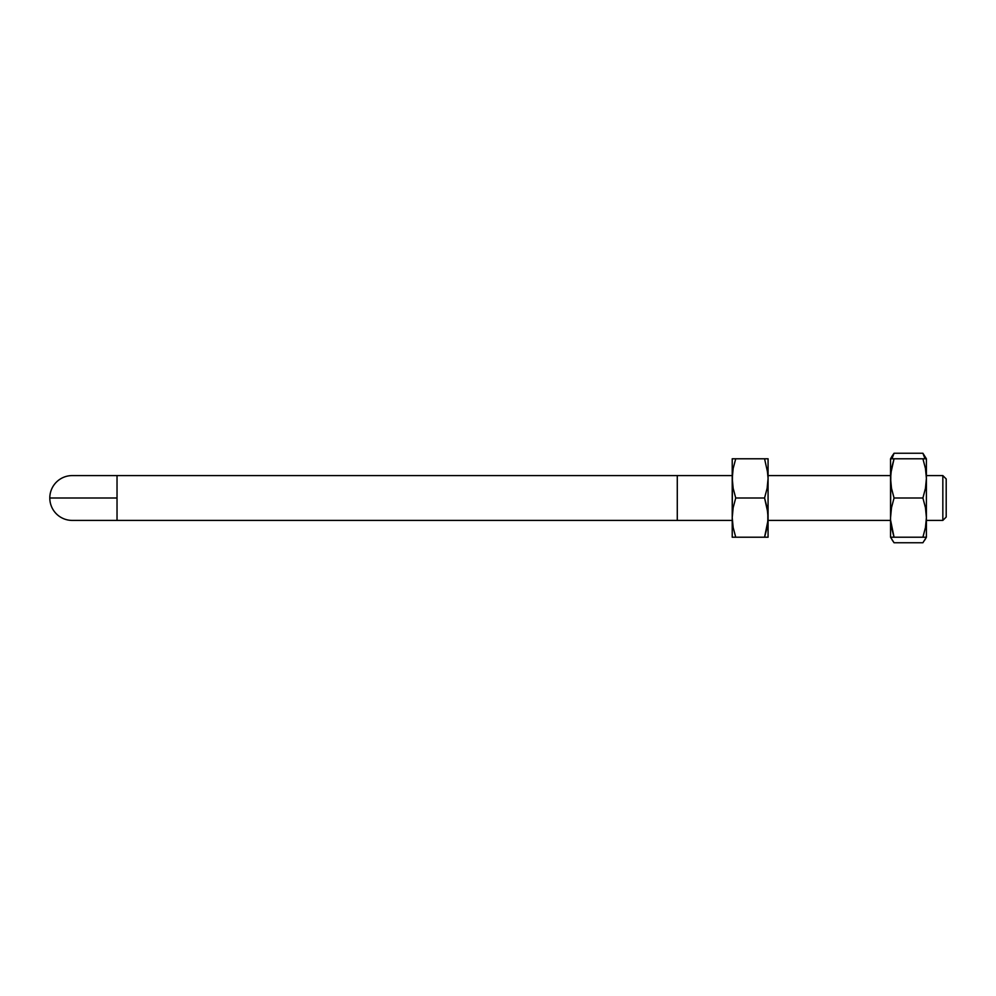 <?xml version="1.0" encoding="UTF-8"?>
<svg xmlns="http://www.w3.org/2000/svg" width="996" height="996" viewBox="0 0 996 996"><rect width="100%" height="100%" fill="white"/><g stroke="black" fill="none" stroke-linecap="round" stroke-linejoin="round"><path stroke-width="1.49" d="M117.03 520.41L677.28 520.41L677.28 475.59L117.03 475.59L117.03 520.41L117.03 475.59L677.28 475.59L677.28 520.41L72.21 520.41A22.41 22.41 0 0 1 49.8 498A22.41 22.41 0 0 1 72.21 475.59A22.41 22.41 0 0 0 49.8 498L117.03 498L49.8 498A22.41 22.41 0 0 0 72.21 520.41L117.03 520.41M942.839 520.41L946.2 517.049L946.2 478.952L942.839 475.59L942.839 520.41L942.839 475.59L926.405 475.59L942.839 475.59L946.2 478.952L946.2 517.049L942.839 520.41L926.405 520.41L942.839 520.41M677.28 520.41L732.222 520.41L677.28 520.41L677.28 475.59L732.222 475.59L677.28 475.59L677.28 520.41M767.991 520.41L764.567 537.218L735.72 537.218L733.168 527.519L732.222 517.609L733.168 527.519L735.72 537.218L732.222 537.218L732.222 517.609L732.222 537.218L733.168 537.218L732.222 537.218M768.078 520.41L890.548 520.41L768.078 520.41M890.636 520.41L894.059 537.218L890.548 537.218L890.548 517.609L890.548 537.218L894.059 542.745L922.906 542.745L925.458 538.712L922.906 542.745L894.059 542.745L892.179 540.044M890.548 475.59L768.078 475.59L890.548 475.59M732.297 475.59L733.168 468.481L732.222 478.391L733.168 488.301L735.72 498L733.168 507.699L732.222 517.609L733.168 507.699L735.72 498L764.567 498L767.829 512.616L767.829 522.601M733.168 527.519L735.72 537.218L768.078 537.218L764.567 537.218L768.078 537.218L768.078 478.391L767.132 488.301L764.567 498L735.72 498L733.168 488.301L732.222 478.391L732.222 517.609L732.458 473.399M767.829 458.783L764.567 458.783L767.829 473.399L764.567 458.783L735.72 458.783L733.168 468.481L735.72 458.783L732.222 458.783L732.222 478.391L732.222 458.783L733.168 458.783L732.458 458.783M768.078 478.391L768.078 458.783L767.132 458.783L768.078 458.783L768.078 478.391L767.132 468.481L768.078 478.391L768.078 517.609L767.132 507.699L764.567 498L767.132 488.301L768.078 478.391M768.078 537.218L768.078 517.609L767.132 527.519L764.567 537.218M767.132 458.783L733.168 458.783M732.458 537.218L735.72 537.218M926.168 473.399L925.458 468.481L926.405 478.391L925.458 488.301L922.906 498L894.059 498L922.906 498L925.458 507.699L926.405 517.609L926.405 537.218L925.458 537.218L926.405 537.218L926.405 517.609L925.458 527.519L922.906 537.218L926.168 537.218L894.059 537.218L922.906 537.218L925.458 527.519L926.405 517.609L926.405 478.391L925.458 488.301L922.906 498L925.458 507.699L926.405 517.609L926.405 458.783L922.906 458.783L925.458 468.481L926.405 478.391L926.405 458.783L925.458 458.783L926.405 458.783L922.906 453.255L925.035 458.783L922.906 453.255L894.059 453.255L891.918 458.783L894.059 453.255L891.495 457.289M925.458 537.218L922.906 537.218M894.059 498L891.495 507.699L890.548 517.609L891.495 507.699L894.059 498L891.495 488.301L894.059 498M925.458 468.481L922.906 458.783L894.059 458.783L891.495 468.481L890.548 478.391L891.495 488.301L890.548 478.391L890.548 517.609L890.798 473.399L894.059 458.783L890.548 458.783L890.548 478.391L890.548 458.783L892.179 455.956L894.059 453.255L922.906 453.255L925.458 457.289M925.458 458.783L890.548 458.783M891.495 527.519L894.059 537.218L890.798 522.601M891.495 537.218L894.059 537.218M890.798 458.783L891.495 458.783M117.03 475.59L72.21 475.59M926.405 537.218L924.786 540.044"/></g></svg>

